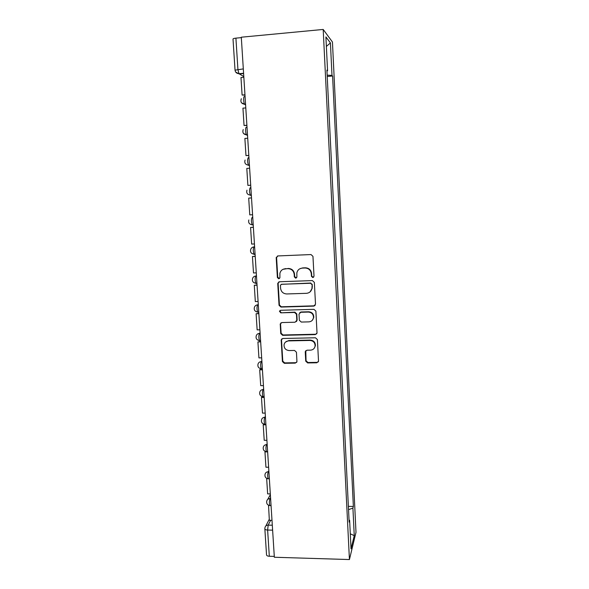 <?xml version="1.0" encoding="UTF-8"?>
<svg xmlns="http://www.w3.org/2000/svg" width="589" height="589" viewBox="0 0 589 589"><rect width="100%" height="100%" fill="white"/><g stroke="black" fill="none" stroke-linecap="round" stroke-linejoin="round"><path stroke-width="0.88" d="M312.796 277.552L314.018 276.204L312.958 256.355L311.007 254.558L277.92 255.935L276.212 257.864L277.382 277.537L278.737 278.781L279.9 277.802L279.908 273.267C280.681 270.542 282.462 269.04 285.26 268.761L287.999 268.658C291.57 268.878 293.631 270.785 294.198 274.371L294.338 276.918L295.693 278.17L296.885 277.132L296.849 272.862C297.563 269.998 299.381 268.415 302.304 268.105L305.065 268.002C308.665 268.223 310.742 270.137 311.294 273.738L311.434 276.3L312.796 277.552M299.786 268.798L302.636 267.914L305.389 267.804C308.982 268.032 311.051 269.939 311.603 273.532L311.736 276.079L313.098 277.338L313.628 277.198M277.5 256.001L276.594 257.695L277.772 277.323L279.481 278.494M283.014 269.313L288.36 268.459C291.923 268.687 293.985 270.587 294.544 274.165L294.684 276.705L296.481 277.853M305.728 361.16L307.642 362.934L316.808 362.787L318.524 361.241L317.397 339.558L315.468 337.784L282.83 338.491L281.174 339.897L282.411 361.543L284.31 363.303L295.266 363.126L296.952 361.668L296.444 352.215L294.537 350.448L289.089 350.551C285.599 350.124 283.92 348.173 284.06 344.683C284.642 342.371 286.129 341.112 288.522 340.906L309.998 340.449C313.37 340.81 315.078 342.673 315.108 346.037C314.607 348.541 313.083 349.91 310.528 350.146L306.935 350.212L305.235 351.707L305.728 361.16L306.044 360.748L307.951 362.515L317.103 362.368L318.354 361.823M349.424 559.55L274.341 557.253L241.299 37.21L323.192 29.45L349.424 559.55L355.992 532.353L332.446 42.018L323.192 29.45M313.768 306.111L315.513 304.218L314.349 282.389L312.406 280.592L279.458 281.756L277.75 283.662L279.046 305.301L280.96 307.075L313.768 306.111L315.1 305.47M315.881 311.117L317.022 333.043L315.299 334.596L282.646 335.332L280.739 333.565L280.224 323.957L281.888 322.558L295.096 322.22L296.804 320.35L296.458 314.231L294.537 312.45L280.762 312.84L279.444 311.264L280.614 310.285L313.944 309.335L315.881 311.117M274.29 556.406L269.313 556.259C267.524 556.141 266.596 555.655 266.53 554.801L264.851 528.9M235.033 70.076L233.016 39.088C233.001 38.668 233.966 38.359 235.909 38.138L237.919 69.369L238.913 73.677L243.794 76.555M241.321 37.63L235.909 38.138M326.961 70.96L327.565 70.79L325.901 36.916L330.422 42.901L331.99 75.399L327.167 75.149M348.541 509.632L352.921 508.101L353.363 506.459L332.586 76.018L331.99 75.399M352.921 508.101L354.254 535.644L351.029 548.838L349.63 520.315L349.049 520.021M327.565 70.79L326.917 70.12L349.152 522.097L349.63 520.315M327.226 76.46L332.586 76.018M348.379 506.371L353.363 506.459M330.422 42.901L326.372 46.443M350.293 533.811L354.254 535.644M278.818 281.903L278.133 283.434L279.429 305.021L281.336 306.788L314.07 305.831M311.875 284.516L310.513 283.265L281.608 284.266L280.438 285.253L280.57 288.271C281.13 291.82 283.184 293.72 286.733 293.955L306.457 293.322C309.483 293.005 311.316 291.356 311.964 288.367L312.177 284.281L310.513 283.265M281.203 284.347L310.823 283.029M310.042 291.916L312.273 288.124L312.015 287.204M312.177 284.281L312.325 286.968M280.99 322.824L280.563 324.09L281.115 333.219L283.014 334.979L315.594 334.243L316.757 333.779M296.414 321.572L297.143 320.033L296.797 313.93L294.883 312.155L280.762 312.84M280.099 310.41L279.827 310.97L281.137 312.538M308.886 321.866C311.434 321.616 312.965 320.239 313.488 317.743C313.481 314.312 311.772 312.42 308.356 312.067L300.729 312.28L299.006 314.158L299.352 320.283L301.273 322.058L308.886 321.866M312.361 320.239L313.782 317.427C313.782 314.011 312.074 312.118 308.665 311.772L308.356 312.067M299.764 312.59L301.06 311.979L308.665 311.772M305.787 350.669L306.044 360.748M314.305 348.151L315.402 345.662C315.373 342.305 313.672 340.442 310.3 340.081L309.998 340.449M285.503 342.084L288.875 340.538L310.3 340.081M281.866 338.808L281.513 339.978L282.779 361.131L284.671 362.89L295.604 362.714L296.738 362.279M244.98 95.138L242.101 95.035L240.975 77.527L243.839 77.284M242.101 95.035L244.958 94.807M246.909 125.494L244.052 125.472L242.94 108.148L245.79 107.927M244.052 125.472L246.894 125.258M248.816 155.533L245.974 155.584L244.877 138.444L247.719 138.246M245.974 155.584L248.808 155.4M250.7 185.263L247.888 185.388L246.798 168.425L249.626 168.248M247.888 185.388L250.7 185.226M248.698 198.095L251.51 197.933L248.698 198.095L249.773 214.882L252.578 214.735M254.433 243.949L251.643 244.074L250.583 227.457L253.373 227.317M253.373 227.229L250.583 227.457M256.274 272.862L253.498 272.965L252.438 256.517L255.221 256.406M255.214 256.215L252.438 256.517M258.092 301.48L255.324 301.568L254.286 285.282L257.054 285.186M257.04 284.914L254.286 285.282M259.889 329.803L257.143 329.869L256.105 313.76L258.865 313.679M258.843 313.319L256.105 313.76M261.671 357.847L258.932 357.898L257.916 341.944L260.655 341.885M260.625 341.436L257.916 341.944M263.438 385.611L260.713 385.64L259.697 369.848L262.429 369.804M262.399 369.266L260.235 369.303L259.697 369.848M265.183 413.095L262.473 413.103L261.472 397.465L264.189 397.45M264.152 396.824L261.995 396.846L261.472 397.465M266.913 440.3L264.211 440.292L263.217 424.816L265.926 424.809M263.784 424.117L263.217 424.816M268.621 467.246L265.933 467.217L264.954 451.888L267.649 451.903M265.278 451.395L264.954 451.888M270.322 493.921L267.642 493.876L266.67 478.702L267.767 478.717M272 520.33L269.335 520.278L268.54 505.252M270.616 520.301L268.179 525.116L267.627 530.041L269.313 556.259M272.309 525.211L268.179 525.116C266.419 525.189 265.344 526.051 264.954 527.692L264.836 528.701C264.895 529.489 265.823 529.938 267.627 530.041L272.619 530.166M243.603 73.551L239.163 73.934L235.703 72.079M270.55 497.543L269.968 498.603C269.247 501.114 269.217 503.448 269.88 505.598L270.307 505.605M270.616 498.618L269.968 498.603C268.209 498.692 267.126 499.568 266.729 501.217C266.397 503.676 267.45 505.141 269.88 505.598L271.065 505.62M268.849 470.78L268.26 471.752C267.516 474.204 267.494 476.538 268.186 478.761L268.636 478.761M268.908 471.76L268.26 471.752C266.508 471.855 265.425 472.724 265.013 474.381C264.667 476.847 265.72 478.305 268.186 478.761L269.357 478.776M267.134 443.745L266.537 444.636C265.772 447.022 265.757 449.355 266.471 451.653L266.95 451.66M267.185 444.636L266.537 444.636C264.792 444.739 263.703 445.615 263.276 447.272C262.908 449.738 263.975 451.203 266.471 451.653L267.634 451.66M265.396 416.445L264.792 417.24C264.012 419.559 263.997 421.908 264.741 424.286L265.013 424.279M265.448 417.233L264.792 417.24C263.055 417.351 261.965 418.234 261.523 419.883C261.141 422.365 262.208 423.83 264.741 424.286L265.897 424.279M263.644 388.865L263.033 389.565C262.23 391.818 262.223 394.181 263.003 396.64L263.482 396.691M263.688 389.557L263.033 389.565C261.31 389.69 260.22 390.573 259.764 392.215C259.344 394.711 260.426 396.191 263.003 396.64L264.137 396.625M261.869 361.005L261.251 361.617C260.434 363.796 260.426 366.167 261.236 368.714L261.707 368.81M261.914 361.602L261.251 361.617C259.543 361.749 258.453 362.625 257.982 364.252C257.533 366.778 258.623 368.265 261.236 368.714L262.363 368.699M260.08 332.866L259.454 333.374C258.615 335.487 258.623 337.865 259.462 340.508L259.911 340.641M260.117 333.359L259.454 333.374C257.761 333.514 256.671 334.39 256.178 336.01C255.7 338.557 256.797 340.059 259.462 340.508L260.566 340.486M258.276 304.432L257.636 304.852C256.782 306.891 256.789 309.284 257.665 312.023L258.1 312.192M258.299 304.83L257.636 304.852C255.972 304.992 254.882 305.868 254.367 307.465C253.844 310.05 254.949 311.566 257.665 312.023L258.755 311.993M256.451 275.711L255.803 276.027C254.927 277.993 254.941 280.401 255.854 283.25L256.274 283.442M256.473 275.998L255.803 276.027C254.161 276.175 253.071 277.036 252.541 278.612C251.974 281.24 253.079 282.786 255.854 283.25L256.929 283.213M254.61 246.688L253.947 246.901C253.049 248.794 253.079 251.216 254.028 254.176L254.426 254.396M254.617 246.872L253.947 246.901C252.335 247.056 251.253 247.91 250.693 249.456C250.075 252.129 251.186 253.704 254.028 254.176L255.081 254.131M253.233 225.02L252.18 224.814C251.186 221.729 251.15 219.285 252.07 217.481L252.747 217.37M252.747 217.444L252.07 217.481M251.348 195.357L250.664 195.401L251.348 195.371M250.862 187.707L250.178 187.744C249.235 189.474 249.287 191.933 250.318 195.143L250.664 195.401M249.441 165.391L248.757 165.435L249.449 165.509M248.948 157.653L248.263 157.697C247.299 159.339 247.358 161.828 248.433 165.17L248.757 165.435M247.513 135.102L246.828 135.146L247.535 135.337M245.569 104.489L244.884 104.54L245.591 104.842M244.376 96.64C243.301 95.933 243.515 102.825 244.612 104.275L241.49 102.78M246.335 127.334C245.289 126.804 245.466 133.482 246.533 134.881L243.544 133.512M254.279 254.404L251.783 253.425M256.06 283.449L253.888 282.668M257.82 312.185L256.038 311.618M259.565 340.633L258.225 340.273M261.302 368.795L260.463 368.611M243.309 68.906L235.04 70.165C235.357 72.337 236.645 73.507 238.913 73.677L243.588 73.279M285.628 268.569L285.26 268.761M277.772 277.323L277.382 277.537M276.594 257.695L276.212 257.864M281.336 306.788L280.96 307.075M279.429 305.021L279.046 305.301M278.133 283.434L277.75 283.662M283.014 334.979L282.646 335.332M281.115 333.219L280.739 333.565M280.563 324.09L280.187 324.414M305.544 351.662L305.227 352.053M288.875 340.538L288.522 340.906M295.604 362.714L295.266 363.126M284.671 362.89L284.31 363.303M282.779 361.131L282.411 361.543M281.513 339.978L281.144 340.339M317.103 362.368L316.808 362.787M307.951 362.515L307.642 362.934M245.554 104.201L244.612 104.275C241.284 103.657 240.194 101.801 241.343 98.724M247.498 134.815L246.533 134.881C243.331 134.307 242.226 132.532 243.22 129.558M249.419 165.104L248.433 165.17C245.341 164.633 244.229 162.917 245.098 160.039M251.326 195.084L250.318 195.143C247.314 194.635 246.202 192.978 246.975 190.173M253.211 224.762L252.18 224.814C249.265 224.321 248.153 222.708 248.838 219.977M270.366 494.605L267.715 499.42M265.808 526.029L269.269 519.262M276.646 257.15L276.256 257.319M278.177 282.926L277.794 283.154M280.6 323.633L280.224 323.957M279.827 310.97L279.444 311.264M305.551 351.324L305.235 351.707M315.402 345.662L315.108 346.037M281.542 339.536L281.174 339.897"/></g></svg>
